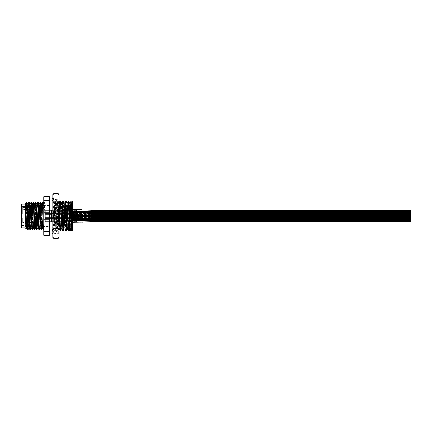 <?xml version="1.0" encoding="UTF-8"?>
<svg xmlns="http://www.w3.org/2000/svg" width="432" height="432" viewBox="0 0 432 432"><rect width="100%" height="100%" fill="white"/><g stroke="black" fill="none" stroke-linecap="round" stroke-linejoin="round"><path stroke-width="0.32" stroke-dasharray="2.16 1.62" d="M72.463 223.636L72.463 229.565M72.463 216L71.912 229.927L72.252 229.338L71.523 203.375L72.463 202.435M72.463 208.359L71.329 224.224L71.534 203.38L70.778 202.073M25.78 226.514L25.445 226.514L25.445 205.486L25.445 226.514L24.991 226.962L24.991 205.038L24.991 226.962M25.742 205.486L24.991 205.038M49.858 206.96L56.635 206.96L56.635 225.04L56.635 202.435L56.635 229.565L56.635 206.96L64.546 206.96L64.546 225.04L64.546 206.96L64.546 225.04L64.546 206.96L48.724 206.96L48.724 225.04L64.546 225.04L49.858 225.04L49.858 206.96L49.858 225.04M26.671 205.486L34.781 205.486M35.716 205.486L49.858 205.486L49.858 226.514L49.858 205.486M26.503 226.514L41.391 226.514M42.325 226.514L49.858 226.514M43.751 201.987L43.751 229.322C44.096 225.347 44.431 201.112 44.771 201.987L43.751 201.987L43.751 229.565L43.751 222.831L43.378 229.565M26.179 205.486L26.12 224.975C26.401 216.913 26.671 201.863 26.946 202.435M28.685 202.435C28.307 201.598 27.934 230.402 27.556 229.565M28.08 229.565C28.453 230.402 28.831 201.598 29.209 202.435M30.947 202.435C30.569 201.598 30.191 230.402 29.813 229.565M30.337 229.565C30.715 230.402 31.093 201.598 31.466 202.435M33.205 202.435C32.832 201.598 32.454 230.402 32.076 229.565M32.6 229.565C32.972 230.402 33.35 201.598 33.728 202.435M35.467 202.435C35.089 201.598 34.711 230.402 34.339 229.565M34.857 229.565C35.235 230.402 35.613 201.598 35.991 202.435M37.73 202.435C37.352 201.598 36.974 230.402 36.596 229.565M37.12 229.565C37.498 230.402 37.87 201.598 38.248 202.435M39.987 202.435C39.609 201.598 39.236 230.402 38.858 229.565M39.382 229.565C39.755 230.402 40.133 201.598 40.511 202.435M42.25 202.435C41.872 201.598 41.494 230.402 41.116 229.565M41.639 229.565C42.017 230.402 42.395 201.598 42.768 202.435L43.637 203.942L44.771 201.987L43.637 203.942M24.991 203.569L24.991 208.996L25.213 203.348M49.405 230.693L49.405 201.307L49.405 230.693L52.796 230.693L52.796 230.207L52.796 231.034L54.632 231.034L52.796 231.034L52.796 200.966L52.796 230.693M49.405 201.307L52.796 201.307M52.796 225.85L52.369 230.693L52.796 230.207M56.635 203.569L56.635 228.431L56.635 203.569L58.579 203.58C58.217 202.797 57.839 229.203 57.461 228.431L58.331 229.937L59.2 228.431L59.708 228.42L60.577 229.927L59.476 202.073L58.331 229.937M56.635 228.431L59.216 228.42C59.578 229.203 59.956 202.797 60.334 203.569L60.853 203.569L61.706 202.073L60.577 229.927M59.476 202.073L60.35 203.58C60.707 202.797 61.085 229.203 61.463 228.431C61.841 229.203 62.213 202.797 62.591 203.569L63.115 203.569C62.737 202.797 62.359 229.203 61.987 228.431C61.609 229.203 61.231 202.797 60.853 203.569C60.48 202.797 60.102 229.203 59.724 228.431C59.346 229.203 58.968 202.797 58.595 203.569L59.449 202.073M61.706 202.073L62.591 203.569C62.969 202.797 63.347 229.203 63.72 228.431C64.098 229.203 64.476 202.797 64.854 203.569L65.372 203.569C65 202.797 64.622 229.203 64.244 228.431C63.866 229.203 63.493 202.797 63.115 203.569L63.968 202.073L62.937 229.565M60.61 229.927L61.479 228.42L61.987 228.431L62.856 229.937L63.72 228.431L64.228 228.42L65.097 229.927L63.968 202.073M65.097 229.927L66.231 202.073L65.356 203.58C65.75 202.797 66.128 229.203 66.506 228.431L66.49 228.42C66.884 229.203 67.257 202.797 67.635 203.569L68.488 202.073L67.376 229.937L66.258 202.073L67.127 203.58L67.635 203.569C68.013 202.797 68.391 229.203 68.764 228.431L69.622 229.927L68.488 202.073M64.001 202.073L64.854 203.569C65.232 202.797 65.605 229.203 65.983 228.431L66.506 228.431L67.36 229.927M65.129 229.927L65.999 228.42C66.361 229.203 66.739 202.797 67.111 203.569L67.127 203.58C67.489 202.797 67.867 229.203 68.245 228.431L68.764 228.431C69.142 229.203 69.52 202.797 69.898 203.569L70.751 202.073L69.622 229.927M67.387 229.927L68.261 228.42C68.618 229.203 68.996 202.797 69.374 203.569L69.898 203.569C70.27 202.797 70.648 229.203 71.026 228.431L71.329 228.971M71.329 224.224L71.026 228.431L70.502 228.431L69.649 229.927M68.521 202.073L69.374 203.569C69.752 202.797 70.13 229.203 70.502 228.431C70.778 228.96 71.053 215.163 71.329 207.77M72.463 230.693L72.463 220.061L71.987 231.034M54.086 231.034L55.193 200.966L56.225 200.966L55.193 200.966L55.679 200.966L56.786 231.034L57.818 231.034L56.786 231.034L57.278 231.034L58.379 200.966L59.125 200.966L59.125 232.956L59.125 198.823M59.416 200.966L58.925 200.966L57.818 231.034L57.326 231.034L56.225 200.966L55.733 200.966L54.632 231.034L54.14 231.034L52.796 200.966M58.925 200.966L58.379 200.966L58.871 200.966L59.125 206.599M62.602 200.966L62.062 200.966M62.111 200.966L61.009 231.034L60.518 231.034M59.978 231.034L61.009 231.034M60.469 231.034L61.571 200.966M65.794 200.966L65.254 200.966M65.302 200.966L64.201 231.034L63.709 231.034M63.164 231.034L64.201 231.034M63.655 231.034L64.762 200.966M68.985 200.966L67.948 200.966L66.847 231.034L67.387 231.034L66.901 231.034M68.494 200.966L67.387 231.034M71.08 229.565L72.463 211.599L72.463 201.307M70.848 200.966L70.2 229.565M71.102 200.966L71.453 200.966M72.463 220.061L72.463 215.811L71.626 230.38M70.06 201.56L68.434 230.38M66.906 201.62L65.243 230.38M63.715 201.62L62.057 230.38M60.523 201.62L58.898 230.413L57.337 201.62L55.706 230.413L54.081 201.62L52.553 230.38M66.355 231.034L66.847 231.034M69.547 231.034L70.038 231.034L70.06 230.623M70.119 229.565L70.2 227.723M52.369 230.693L52.52 230.413M72.463 215.811L72.463 211.599M43.751 229.322L43.751 222.831M43.751 200.605L43.751 196.787L49.405 196.787L49.405 212.182L43.751 212.182L43.751 200.605L49.405 200.605M43.751 219.818L49.405 219.818L49.405 235.213L43.751 235.213L43.751 212.182M49.405 219.818L49.405 212.182M49.405 231.395L43.751 231.395M24.991 228.431L24.991 208.996M24.991 223.004L26.12 207.025M26.12 224.975L25.931 229.37M24.991 216L25.574 203.958M26.671 228.042L27.832 203.958M28.928 228.042L30.094 203.958M31.207 228.074L32.357 203.958M33.448 228.042L34.614 203.958M35.71 228.042L36.877 203.958M37.973 228.042L39.134 203.958M40.23 228.042L41.396 203.958M42.493 228.042L43.621 203.958M71.912 229.927L71.442 229.171M71.329 219.996L71.329 221.578L71.329 218.414L71.329 220.363L71.329 219.629L71.329 220.363L71.329 219.629L71.329 220.363L71.329 219.629L71.329 220.363L71.329 219.629L71.329 220.363L71.329 219.629L71.329 220.363L71.329 220.001L410.4 220.001L71.329 219.991L410.4 220.001L410.4 219.629L71.329 219.629L410.4 219.629L410.4 219.991L71.329 219.991L410.4 219.991L410.4 219.629L410.4 220.363L71.329 220.363L410.4 220.363L410.4 219.629L410.4 220.363L71.329 220.363L410.4 220.363L410.4 220.001L71.329 220.001L410.4 219.991L410.4 219.629L71.329 219.629L410.4 219.629L410.4 220.363L410.4 220.001L71.329 220.001L410.4 220.001L71.329 219.991L410.4 220.001L410.4 219.629L71.329 219.629L410.4 219.629L410.4 219.991L71.329 219.991L410.4 219.991L410.4 219.629L410.4 220.363L71.329 220.363L410.4 220.363L410.4 219.629L410.4 220.363L71.329 220.363L410.4 220.363L410.4 220.001L71.329 220.001L410.4 219.991L410.4 219.629L71.329 219.629L410.4 219.629L410.4 220.363L410.4 220.001L71.329 220.001M64.546 219.996L64.546 221.578L64.546 219.996M71.329 212.004L71.329 210.422L71.329 212.371L71.329 211.637L71.329 212.371L71.329 211.637L71.329 212.371L71.329 211.637L71.329 212.371L71.329 211.637L71.329 212.371L71.329 211.637L71.329 212.371L71.329 212.009L410.4 212.009L71.329 211.999L410.4 212.009L410.4 211.637L71.329 211.637L410.4 211.637L410.4 211.999L71.329 211.999L410.4 211.999L410.4 211.637L410.4 212.371L71.329 212.371L410.4 212.371L410.4 211.637L410.4 212.371L71.329 212.371L410.4 212.371L410.4 212.009L71.329 212.009L410.4 211.999L410.4 211.637L71.329 211.637L410.4 211.637L410.4 212.371L410.4 212.009L71.329 212.009L410.4 212.009L71.329 211.999L410.4 212.009L410.4 211.637L71.329 211.637L410.4 211.637L410.4 211.999L71.329 211.999L410.4 211.999L410.4 211.637L410.4 212.371L71.329 212.371L410.4 212.371L410.4 211.637L410.4 212.371L71.329 212.371L410.4 212.371L410.4 212.009L71.329 212.009L410.4 211.999L410.4 211.637L71.329 211.637L410.4 211.637L410.4 212.371L410.4 212.009L71.329 212.009M64.546 212.004L64.546 210.422L64.546 212.004M71.329 216.005L410.4 215.995L71.329 216.005L410.4 215.995L410.4 216.367L410.4 215.633L410.4 216.367L410.4 215.633L410.4 216.367L410.4 216.005L410.4 216.367L410.4 216.005L71.329 216.005L71.329 217.582L71.329 214.418L71.329 229.565L71.167 202.435M71.329 208.165L71.329 202.435M45.333 212.004L45.333 213.586L45.333 210.875L41.942 210.875L41.942 213.133L41.942 210.875L41.942 212.004L41.942 210.875L45.333 210.875L45.333 213.133L41.942 213.133L45.333 213.133L45.333 210.422L45.333 212.004M64.546 216L64.546 217.582L64.546 216M45.333 216L45.333 217.582L45.333 216M45.333 219.996L45.333 221.578L45.333 218.867L45.333 221.125L41.942 221.125L41.942 218.867L41.942 221.125L41.942 219.996L41.942 221.125L45.333 221.125L45.333 218.867L41.942 218.867L45.333 218.867L45.333 221.125L45.333 218.414L45.333 219.996M22.729 222.48L22.729 218.036L22.729 222.48L41.942 222.48L41.942 225.38L22.28 225.38L22.28 206.62L22.28 225.38L21.6 226.06L21.6 205.94L21.6 226.06M22.729 206.917L22.729 209.363L22.729 206.917L41.942 206.917L41.942 206.62L22.28 206.62L21.6 205.94M24.991 204.131L24.991 227.869L24.991 204.131M24.991 226.174L24.991 205.826L24.991 226.174L25.769 226.174M26.482 226.174L41.38 226.174M42.304 226.174L48.724 226.174L48.724 205.826L48.724 226.174M24.991 205.826L25.763 205.826M26.687 205.826L48.724 205.826M22.729 207.533L41.942 207.533L41.942 209.363L41.942 206.917M41.942 225.38L41.942 207.533M45.333 217.129L45.333 214.871L45.333 217.129L41.942 217.129L41.942 214.871L41.942 217.129M45.333 214.871L41.942 214.871M41.942 222.48L41.942 218.036L22.729 218.036L41.942 218.036L41.942 213.964L22.729 213.964L41.942 213.964L41.942 209.52L22.729 209.52L22.729 213.964L22.729 209.52M41.942 206.62L41.942 209.52M48.724 225.04L48.724 206.96M21.6 227.869L21.6 204.131M46.013 218.641L46.24 221.578L46.24 218.414L51.381 218.414A0.281 0.281 0 0 1 51.662 218.133L51.662 221.859L51.662 218.133A0.281 0.281 0 0 0 51.381 218.414L51.381 221.578A0.281 0.281 0 0 0 51.662 221.859A0.281 0.281 0 0 1 51.381 221.578L51.381 218.414L46.24 218.414L46.24 221.578L51.381 221.578L46.24 221.578L46.013 218.641M67.489 220.898L75.4 220.898C74.142 221.146 73.251 220.849 72.716 219.996C73.246 219.143 74.142 218.846 75.4 219.094L76.529 219.094L76.529 220.898L75.4 220.898L76.529 220.898L76.529 221.578L76.529 218.414L76.529 221.578L76.529 219.094L75.4 219.094C74.142 218.846 73.251 219.143 72.716 219.996C73.246 220.849 74.142 221.146 75.4 220.898L75.4 221.578L76.529 221.578L75.4 221.578C71.215 222.831 71.199 217.166 75.4 218.414C71.215 217.161 71.199 222.826 75.4 221.578L75.4 220.898L67.489 220.898L67.489 219.094L75.4 219.094L75.4 218.414L76.529 218.414L76.529 219.094L76.529 218.414L75.4 218.414L75.4 219.094L67.489 219.094L67.489 220.898L67.489 219.094L67.489 220.898L66.944 219.996L67.489 219.094L66.944 219.996L67.489 220.898M58.444 221.578L58.444 218.414L75.4 218.414L58.444 218.414L58.444 221.578L75.4 221.578L58.444 221.578L58.444 218.414L58.444 221.578M58.163 221.578L58.163 218.414A0.281 0.281 0 0 1 58.444 218.133L58.444 221.859L58.444 218.133A0.281 0.281 0 0 0 58.163 218.414L58.163 221.578A0.281 0.281 0 0 0 58.444 221.859A0.281 0.281 0 0 1 58.163 221.578L58.163 218.414L58.163 221.578L55.053 221.578L55.053 218.414L58.163 218.414L55.053 218.414L55.053 221.578L58.163 221.578M54.772 221.578L54.772 218.414A0.281 0.281 0 0 1 55.053 218.133L55.053 221.859L55.053 218.133A0.281 0.281 0 0 0 54.772 218.414L54.772 221.578A0.281 0.281 0 0 0 55.053 221.859A0.281 0.281 0 0 1 54.772 221.578L54.772 218.414L54.772 221.578L51.662 221.578L51.662 218.414L54.772 218.414L51.662 218.414L51.662 221.578L54.772 221.578M30.191 221.125L30.191 218.867L46.013 218.867L46.013 221.125L46.013 218.867L46.013 221.125L46.013 218.867L30.191 218.867L30.191 221.125L46.013 221.125L30.191 221.125L30.191 218.867L30.191 221.125L28.323 220.536L28.323 219.456L30.191 218.867L28.323 219.456L28.323 220.536L30.191 221.125M55.053 218.414L55.053 221.578L55.053 218.414M51.662 218.414L51.662 221.578L51.662 218.414M28.323 219.996L28.323 220.536L28.323 219.996M46.013 210.649L46.24 213.586L46.24 210.422L51.381 210.422A0.281 0.281 0 0 1 51.662 210.141L51.662 213.867L51.662 210.141A0.281 0.281 0 0 0 51.381 210.422L51.381 213.586A0.281 0.281 0 0 0 51.662 213.867A0.281 0.281 0 0 1 51.381 213.586L51.381 210.422L46.24 210.422L46.24 213.586L51.381 213.586L46.24 213.586L46.013 210.649M67.489 212.906L75.4 212.906C74.142 213.154 73.251 212.857 72.716 212.004C73.246 211.151 74.142 210.854 75.4 211.102L76.529 211.102L76.529 212.906L75.4 212.906L76.529 212.906L76.529 213.586L76.529 210.422L76.529 213.586L76.529 211.102L75.4 211.102C74.142 210.854 73.251 211.151 72.716 212.004C73.246 212.857 74.142 213.154 75.4 212.906L75.4 213.586L76.529 213.586L75.4 213.586C71.215 214.839 71.199 209.174 75.4 210.422C71.215 209.169 71.199 214.834 75.4 213.586L75.4 212.906L67.489 212.906L67.489 211.102L75.4 211.102L75.4 210.422L76.529 210.422L76.529 211.102L76.529 210.422L75.4 210.422L75.4 211.102L67.489 211.102L67.489 212.906L67.489 211.102L67.489 212.906L66.944 212.004L67.489 211.102L66.944 212.004L67.489 212.906M58.444 213.586L58.444 210.422L75.4 210.422L58.444 210.422L58.444 213.586L75.4 213.586L58.444 213.586L58.444 210.422L58.444 213.586M58.163 213.586L58.163 210.422A0.281 0.281 0 0 1 58.444 210.141L58.444 213.867L58.444 210.141A0.281 0.281 0 0 0 58.163 210.422L58.163 213.586A0.281 0.281 0 0 0 58.444 213.867A0.281 0.281 0 0 1 58.163 213.586L58.163 210.422L58.163 213.586L55.053 213.586L55.053 210.422L58.163 210.422L55.053 210.422L55.053 213.586L58.163 213.586M54.772 213.586L54.772 210.422A0.281 0.281 0 0 1 55.053 210.141L55.053 213.867L55.053 210.141A0.281 0.281 0 0 0 54.772 210.422L54.772 213.586A0.281 0.281 0 0 0 55.053 213.867A0.281 0.281 0 0 1 54.772 213.586L54.772 210.422L54.772 213.586L51.662 213.586L51.662 210.422L54.772 210.422L51.662 210.422L51.662 213.586L54.772 213.586M30.191 213.133L30.191 210.875L46.013 210.875L46.013 213.133L46.013 210.875L46.013 213.133L46.013 210.875L30.191 210.875L30.191 213.133L46.013 213.133L30.191 213.133L30.191 210.875L30.191 213.133L28.323 212.544L28.323 211.464L30.191 210.875L28.323 211.464L28.323 212.544L30.191 213.133M52.796 232.222L52.796 200.167L52.796 232.956L53.924 221.249C54.243 211.507 54.572 199.762 54.891 200.178L55.145 200.178C55.679 199.201 56.209 232.799 56.743 231.822C57.159 232.648 57.58 211.885 57.996 203.612L57.996 200.432C57.483 202.813 56.992 232.832 56.489 231.822L58.234 234.349L59.125 211.75M52.796 210.038L53.401 197.651L54.891 200.178C55.426 199.201 55.955 232.799 56.489 231.822L55.042 234.349L56.635 197.651L58.185 234.349M53.401 197.651L52.796 198.704L52.796 200.167C53.087 205.691 53.379 233.291 53.687 232.06L52.796 232.956M53.449 197.651L54.999 234.349L53.671 232.054L53.924 221.249M56.635 197.651L58.05 200.119C58.396 198.914 58.736 233.75 59.06 232.891L59.125 232.956M57.996 203.612L58.806 199.368L59.125 199.654L59.125 198.79L57.996 200.432M52.796 194.524L52.796 237.476M52.796 194.945L53.924 193.396M59.125 237.476L59.125 237.055L57.996 238.604M57.996 193.396L53.924 193.455M59.125 194.524L59.125 237.055M53.924 238.604L57.996 238.545M53.924 228.69L57.996 228.69L57.996 225.855L53.924 225.855L53.924 228.69L52.796 230.18M53.924 206.145L57.996 206.145L57.996 203.31L53.924 203.31L53.924 206.145L52.796 209.126M59.125 230.18L57.996 228.69M57.996 225.855L59.125 222.874M59.125 209.126L57.996 206.145M57.996 203.31L59.125 201.82M59.125 194.945L57.996 193.455M52.796 237.055L53.924 238.545M52.796 222.874L53.924 225.855M52.796 201.82L53.924 203.31M53.924 227.761C54.329 219.04 54.74 199.4 55.145 200.178L56.592 197.651M52.796 232.389L52.796 199.611L52.796 232.389A1.696 1.696 0 0 0 51.1 230.693A1.696 1.696 0 0 0 49.405 232.389L49.405 199.611L49.405 232.389M52.796 199.611A1.696 1.696 0 0 1 51.1 201.307A1.696 1.696 0 0 1 49.405 199.611M55.053 210.422L55.053 213.586L55.053 210.422M51.662 210.422L51.662 213.586L51.662 210.422M28.323 212.004L28.323 212.544L28.323 212.004M46.013 214.645L46.24 217.582L51.381 217.582A0.281 0.281 0 0 0 51.662 217.863L51.662 214.137L51.662 217.863M46.013 217.355L46.24 214.418L51.381 214.418L51.381 217.582L51.381 214.418A0.281 0.281 0 0 1 51.662 214.137M58.444 217.582L58.444 214.418L58.444 217.582L75.4 217.582L75.4 216.902L67.489 216.902L67.489 215.098L66.944 216L67.489 216.902L67.489 215.098L75.4 215.098C74.142 214.85 73.251 215.147 72.716 216C73.246 216.853 74.142 217.15 75.4 216.902L76.529 216.902L76.529 215.098L75.4 215.098L75.4 214.418L76.529 214.418L76.529 216.902M76.529 217.582L75.4 217.582C71.215 218.835 71.199 213.17 75.4 214.418L58.444 214.418M55.053 214.418L55.053 217.582L55.053 214.418L58.163 214.418L58.163 217.582A0.281 0.281 0 0 0 58.444 217.863L58.444 214.137L58.444 217.863M55.053 217.582L58.163 217.582L58.163 214.418A0.281 0.281 0 0 1 58.444 214.137M51.662 214.418L51.662 217.582L51.662 214.418L54.772 214.418L54.772 217.582A0.281 0.281 0 0 0 55.053 217.863L55.053 214.137L55.053 217.863M51.662 217.582L54.772 217.582L54.772 214.418A0.281 0.281 0 0 1 55.053 214.137M46.013 214.871L30.191 214.871L30.191 217.129L28.323 216.54L28.323 216L28.323 216.54A0.567 0.567 0 0 1 28.323 215.46L28.323 216L28.323 215.46L30.191 214.871L30.191 217.129L46.013 217.129L46.013 214.871L46.013 217.129M76.529 215.098L76.529 214.418M410.4 219.807L71.329 219.807L71.329 219.44L71.329 220.552L71.329 219.44L71.329 220.552L71.329 219.44L71.329 220.174L71.329 219.445L71.329 219.807L410.4 219.818L410.4 219.445L71.329 219.445L410.4 219.445L410.4 219.807L71.329 219.818L410.4 219.818L71.329 219.802L410.4 219.802L410.4 219.44L71.329 219.44L410.4 219.44L410.4 220.174L71.329 220.174L71.329 220.552L71.329 220.19L71.329 220.552L71.329 220.19L410.4 220.174L410.4 219.818L410.4 220.174L410.4 219.818L410.4 220.174L71.329 220.174L410.4 220.19L410.4 219.818L410.4 220.174L71.329 220.19L410.4 220.185L410.4 220.552L71.329 220.552L410.4 220.552L410.4 220.19L410.4 220.552L410.4 220.19L410.4 220.547L71.329 220.547L410.4 220.547L410.4 220.185L410.4 220.547L410.4 220.185L71.329 220.185L410.4 220.174L410.4 219.818L71.329 219.818L410.4 219.802L410.4 219.44L410.4 219.802L71.329 219.802L410.4 219.818L410.4 219.44L71.329 219.44L410.4 219.44L410.4 220.174L71.329 220.174L410.4 220.174L410.4 219.818L410.4 220.174L410.4 219.818L71.329 219.818L410.4 219.807L410.4 219.445L410.4 219.807L71.329 219.807L410.4 219.818L410.4 219.445L71.329 219.445L410.4 219.445L410.4 219.807L71.329 219.818L410.4 219.818L71.329 219.802L410.4 219.802L410.4 219.44L71.329 219.44L410.4 219.44L410.4 220.552L71.329 220.552L410.4 220.552L410.4 220.19L71.329 220.19L410.4 220.19L410.4 220.552L410.4 220.19L71.329 220.174L410.4 220.174L410.4 219.818L410.4 220.174L410.4 219.818L410.4 220.174L71.329 220.174L410.4 220.19L410.4 219.818L410.4 220.174L71.329 220.19L410.4 220.185L410.4 220.552L71.329 220.552L410.4 220.552L410.4 220.19L410.4 220.552L410.4 220.19L410.4 220.547L71.329 220.547L410.4 220.547L410.4 220.185L410.4 220.547L410.4 220.185L71.329 220.185L410.4 220.174L410.4 219.818L71.329 219.818L410.4 219.802L410.4 219.44L410.4 219.802L71.329 219.802L410.4 219.818L410.4 219.44L71.329 219.44L410.4 219.44L410.4 220.174L71.329 220.174L410.4 220.174L410.4 219.818L410.4 220.174L410.4 219.818L71.329 219.818L410.4 219.807L410.4 219.445L410.4 219.807M410.4 220.871L71.329 220.871L71.329 220.509L71.329 220.871L71.329 220.509L71.329 220.871L71.329 220.509L71.329 220.871L71.329 220.509L71.329 220.871L71.329 220.509L71.329 220.871L71.329 220.509L71.329 220.871L71.329 220.509L71.329 220.871L71.329 220.509L71.329 220.871L410.4 220.871L410.4 220.509L71.329 220.509L410.4 220.509L410.4 220.871L410.4 220.509L410.4 220.871L71.329 220.871L410.4 220.871L410.4 220.509L410.4 220.871L410.4 220.509L71.329 220.509L410.4 220.509L410.4 220.871L71.329 220.871L410.4 220.871L410.4 220.509L71.329 220.509L410.4 220.509L410.4 220.871L410.4 220.509L410.4 220.871L71.329 220.871L410.4 220.871L410.4 220.509L410.4 220.871L410.4 220.509L71.329 220.509L410.4 220.509L410.4 220.871M410.4 219.483L71.329 219.483L71.329 219.121L71.329 219.483L71.329 219.121L71.329 219.483L71.329 219.121L71.329 219.483L71.329 219.121L71.329 219.483L71.329 219.121L71.329 219.483L71.329 219.121L71.329 219.483L71.329 219.121L71.329 219.483L71.329 219.121L71.329 219.483L410.4 219.483L410.4 219.121L71.329 219.121L410.4 219.121L410.4 219.483L410.4 219.121L410.4 219.483L71.329 219.483L410.4 219.483L410.4 219.121L410.4 219.483L410.4 219.121L71.329 219.121L410.4 219.121L410.4 219.483L71.329 219.483L410.4 219.483L410.4 219.121L71.329 219.121L410.4 219.121L410.4 219.483L410.4 219.121L410.4 219.483L71.329 219.483L410.4 219.483L410.4 219.121L410.4 219.483L410.4 219.121L71.329 219.121L410.4 219.121L410.4 219.483M93.933 218.527L71.329 218.527L71.329 221.465L71.329 218.527L71.329 221.465L71.329 218.527L410.4 218.527L410.4 221.465L410.4 218.527L410.4 221.465L93.933 221.465M410.4 211.815L71.329 211.815L71.329 211.448L71.329 212.56L71.329 211.448L71.329 212.56L71.329 211.448L71.329 212.182L71.329 211.453L71.329 211.815L410.4 211.826L410.4 211.453L71.329 211.453L410.4 211.453L410.4 211.815L71.329 211.826L410.4 211.826L71.329 211.81L410.4 211.81L410.4 211.448L71.329 211.448L410.4 211.448L410.4 212.182L71.329 212.182L71.329 212.56L71.329 212.198L71.329 212.56L71.329 212.198L410.4 212.182L410.4 211.826L410.4 212.182L410.4 211.826L410.4 212.182L71.329 212.182L410.4 212.198L410.4 211.826L410.4 212.182L71.329 212.198L410.4 212.193L410.4 212.56L71.329 212.56L410.4 212.56L410.4 212.198L410.4 212.56L410.4 212.198L410.4 212.555L71.329 212.555L410.4 212.555L410.4 212.193L410.4 212.555L410.4 212.193L71.329 212.193L410.4 212.182L410.4 211.826L71.329 211.826L410.4 211.81L410.4 211.448L410.4 211.81L71.329 211.81L410.4 211.826L410.4 211.448L71.329 211.448L410.4 211.448L410.4 212.182L71.329 212.182L410.4 212.182L410.4 211.826L410.4 212.182L410.4 211.826L71.329 211.826L410.4 211.815L410.4 211.453L410.4 211.815L71.329 211.815L410.4 211.826L410.4 211.453L71.329 211.453L410.4 211.453L410.4 211.815L71.329 211.826L410.4 211.826L71.329 211.81L410.4 211.81L410.4 211.448L71.329 211.448L410.4 211.448L410.4 212.56L71.329 212.56L410.4 212.56L410.4 212.198L71.329 212.198L410.4 212.198L410.4 212.56L410.4 212.198L71.329 212.182L410.4 212.182L410.4 211.826L410.4 212.182L410.4 211.826L410.4 212.182L71.329 212.182L410.4 212.198L410.4 211.826L410.4 212.182L71.329 212.198L410.4 212.193L410.4 212.56L71.329 212.56L410.4 212.56L410.4 212.198L410.4 212.56L410.4 212.198L410.4 212.555L71.329 212.555L410.4 212.555L410.4 212.193L410.4 212.555L410.4 212.193L71.329 212.193L410.4 212.182L410.4 211.826L71.329 211.826L410.4 211.81L410.4 211.448L410.4 211.81L71.329 211.81L410.4 211.826L410.4 211.448L71.329 211.448L410.4 211.448L410.4 212.182L71.329 212.182L410.4 212.182L410.4 211.826L410.4 212.182L410.4 211.826L71.329 211.826L410.4 211.815L410.4 211.453L410.4 211.815M410.4 212.879L71.329 212.879L71.329 212.517L71.329 212.879L71.329 212.517L71.329 212.879L71.329 212.517L71.329 212.879L71.329 212.517L71.329 212.879L71.329 212.517L71.329 212.879L71.329 212.517L71.329 212.879L71.329 212.517L71.329 212.879L71.329 212.517L71.329 212.879L410.4 212.879L410.4 212.517L71.329 212.517L410.4 212.517L410.4 212.879L410.4 212.517L410.4 212.879L71.329 212.879L410.4 212.879L410.4 212.517L410.4 212.879L410.4 212.517L71.329 212.517L410.4 212.517L410.4 212.879L71.329 212.879L410.4 212.879L410.4 212.517L71.329 212.517L410.4 212.517L410.4 212.879L410.4 212.517L410.4 212.879L71.329 212.879L410.4 212.879L410.4 212.517L410.4 212.879L410.4 212.517L71.329 212.517L410.4 212.517L410.4 212.879M410.4 211.491L71.329 211.491L71.329 211.129L71.329 211.491L71.329 211.129L71.329 211.491L71.329 211.129L71.329 211.491L71.329 211.129L71.329 211.491L71.329 211.129L71.329 211.491L71.329 211.129L71.329 211.491L71.329 211.129L71.329 211.491L71.329 211.129L71.329 211.491L410.4 211.491L410.4 211.129L71.329 211.129L410.4 211.129L410.4 211.491L410.4 211.129L410.4 211.491L71.329 211.491L410.4 211.491L410.4 211.129L410.4 211.491L410.4 211.129L71.329 211.129L410.4 211.129L410.4 211.491L71.329 211.491L410.4 211.491L410.4 211.129L71.329 211.129L410.4 211.129L410.4 211.491L410.4 211.129L410.4 211.491L71.329 211.491L410.4 211.491L410.4 211.129L410.4 211.491L410.4 211.129L71.329 211.129L410.4 211.129L410.4 211.491M93.933 210.535L410.4 210.535L410.4 213.473L410.4 210.535L410.4 213.473L71.329 213.473L71.329 210.535L71.329 213.473L71.329 210.535L71.329 213.473L93.933 213.473M410.4 220.19L410.4 220.552L71.329 220.552L410.4 220.552L410.4 220.19L71.329 220.19L410.4 220.19L410.4 220.552L410.4 220.19M410.4 212.198L410.4 212.56L71.329 212.56L410.4 212.56L410.4 212.198L71.329 212.198L410.4 212.198L410.4 212.56L410.4 212.198M410.4 215.811L71.329 215.811L71.329 215.444L71.329 216.556L71.329 215.444L71.329 216.178L71.329 215.449L71.329 215.811L410.4 215.822L410.4 215.449L71.329 215.449L410.4 215.449L410.4 215.811L71.329 215.822L410.4 215.822L71.329 215.806L410.4 215.806L410.4 215.444L71.329 215.444L410.4 215.444L410.4 216.178L71.329 216.178L71.329 216.556L71.329 216.194L71.329 216.556L71.329 216.194L410.4 216.178L410.4 215.822L410.4 216.178L410.4 215.822L410.4 216.178L71.329 216.178L410.4 216.194L410.4 215.822L410.4 216.178L71.329 216.194L410.4 216.189L410.4 216.556L71.329 216.556L410.4 216.556L410.4 216.194L410.4 216.556L410.4 216.194L410.4 216.551L71.329 216.551L410.4 216.551L410.4 216.189L410.4 216.551L410.4 216.189L71.329 216.189L410.4 216.178L410.4 215.822L71.329 215.822L410.4 215.806L410.4 215.444L410.4 215.806L71.329 215.806L410.4 215.822L410.4 215.444L71.329 215.444L410.4 215.444L410.4 216.178L71.329 216.178L410.4 216.178L410.4 215.822L410.4 216.178L410.4 215.822L71.329 215.822L410.4 215.811L410.4 215.449L410.4 215.811M410.4 216.367L71.329 216.367L410.4 216.367M410.4 215.633L71.329 215.633L410.4 215.633M410.4 216.875L71.329 216.875L71.329 216.513L71.329 216.875L71.329 216.513L71.329 216.875L71.329 216.513L71.329 216.875L71.329 216.513L71.329 216.875L410.4 216.875L410.4 216.513L71.329 216.513L410.4 216.513L410.4 216.875L410.4 216.513L410.4 216.875L71.329 216.875L410.4 216.875L410.4 216.513L410.4 216.875L410.4 216.513L71.329 216.513L410.4 216.513L410.4 216.875M410.4 215.487L71.329 215.487L71.329 215.125L71.329 215.487L71.329 215.125L71.329 215.487L71.329 215.125L71.329 215.487L71.329 215.125L71.329 215.487L410.4 215.487L410.4 215.125L71.329 215.125L410.4 215.125L410.4 215.487L410.4 215.125L410.4 215.487L71.329 215.487L410.4 215.487L410.4 215.125L410.4 215.487L410.4 215.125L71.329 215.125L410.4 215.125L410.4 215.487M93.933 214.531L71.329 214.531L71.329 217.469L71.329 214.531M93.933 217.469L71.329 217.469M410.4 217.469L410.4 214.531M410.4 216.194L410.4 216.556L71.329 216.556L410.4 216.556L410.4 216.194L71.329 216.194L410.4 216.194L410.4 216.556L410.4 216.194M82.723 220.433L82.723 219.559L82.723 220.433L82.723 219.985L82.723 220.433L82.075 220.477L82.075 217.733L82.075 220.477M82.723 222.053L93.933 221.578L93.933 218.414L93.933 220.001L93.933 218.414L83.268 218.106L82.075 217.733L71.329 217.733L71.329 222.259L71.329 217.733L71.329 222.259L71.329 217.733L72.463 217.733M72.463 222.259L82.075 222.259L82.075 217.733M82.723 219.559L82.075 219.515L82.723 219.559L82.723 220.007M82.723 216.437L82.723 216.011M72.463 209.741L82.075 209.741L82.075 216.481M93.933 217.582L93.933 214.418M82.836 214.002L71.329 213.737L71.329 218.263L71.329 213.737M82.836 217.998L71.329 218.263M82.723 212.441L82.723 211.567L82.723 212.441L82.723 211.993L82.723 212.441L82.075 212.485M72.463 214.267L71.329 214.267L71.329 209.741L71.329 214.267L82.075 214.267L83.268 213.894L93.933 213.586L93.933 210.422L93.933 212.009L93.933 210.422L82.723 209.947M82.723 211.567L82.075 211.523L82.723 211.567L82.723 212.015M71.329 209.741L71.329 214.267L71.329 209.741M22.729 208.769L41.942 208.769M22.729 208.148L41.942 208.148M82.723 215.563L82.075 215.519M58.865 230.38L59.206 231.034M57.272 201.62L57.613 200.966M55.674 230.38L56.014 231.034M54.081 201.62L54.421 200.966M58.59 231.034L58.93 230.38M56.992 200.966L57.337 201.62M55.399 231.034L55.739 230.38M53.806 200.966L54.146 201.62M58.347 229.927L59.216 228.42M64.546 221.578L45.333 221.578L64.546 221.578M64.546 213.586L45.333 213.586L64.546 213.586M45.333 217.582L71.329 217.582M70.238 202.435L68.526 202.435M67.046 202.435L56.635 202.435M71.329 229.565L56.635 229.565M64.546 210.422L45.333 210.422L64.546 210.422M64.546 218.414L45.333 218.414L64.546 218.414M45.333 214.418L71.329 214.418M22.729 209.363L41.942 209.363M28.323 219.456A0.567 0.567 0 0 0 28.323 220.536A0.567 0.567 0 0 1 28.323 219.456M28.323 211.464A0.567 0.567 0 0 0 28.323 212.544A0.567 0.567 0 0 1 28.323 211.464M58.234 234.349L59.076 232.886"/><path stroke-width="0.65" d="M25.742 205.486L26.671 205.486M34.781 205.486L35.716 205.486M25.78 226.514L26.503 226.514M41.391 226.514L42.325 226.514M43.751 202.435L42.25 202.435C42.628 201.598 43 230.402 43.378 229.565L42.493 228.042L41.396 203.958L40.511 202.435C40.889 201.598 41.261 230.402 41.639 229.565L42.525 228.042M43.378 229.565L43.751 229.565M29.813 229.565L30.337 229.565C29.959 230.402 29.587 201.598 29.209 202.435L28.669 202.451C29.063 201.598 29.441 230.402 29.813 229.565L28.928 228.042L27.832 203.958L26.962 202.451L26.428 202.435C26.8 201.598 27.178 230.402 27.556 229.565L26.671 228.042L25.839 207.473L25.223 203.348L25.931 229.37L24.991 228.431L25.213 203.348M27.556 229.565L28.08 229.565L28.966 228.042M26.946 202.435C27.324 201.598 27.702 230.402 28.08 229.565M36.596 229.565L37.12 229.565C36.742 230.402 36.364 201.598 35.991 202.435L35.467 202.435C35.845 201.598 36.218 230.402 36.596 229.565L35.71 228.042L34.614 203.958L33.745 202.451L33.205 202.435C33.583 201.598 33.961 230.402 34.339 229.565L33.448 228.042L32.357 203.958L31.482 202.451L30.931 202.451C31.32 201.598 31.698 230.402 32.076 229.565L31.223 228.042L30.353 229.549M32.076 229.565L32.616 229.549L33.485 228.042M31.466 202.435C31.844 201.598 32.222 230.402 32.6 229.565M34.339 229.565L34.873 229.549L35.743 228.042M33.728 202.435C34.106 201.598 34.484 230.402 34.857 229.565M39.382 229.565L38.842 229.549C38.48 230.402 38.102 201.598 37.73 202.435L38.264 202.451C38.626 201.598 39.004 230.402 39.382 229.565L40.268 228.042M40.511 202.435L39.987 202.435C40.365 201.598 40.743 230.402 41.116 229.565L40.23 228.042L39.134 203.958L38.264 202.451M41.116 229.565L41.639 229.565M26.428 202.435L26.179 205.486M33.205 202.435L32.319 203.958M35.467 202.435L34.582 203.958M37.73 202.435L36.839 203.958M37.12 229.565L38.005 228.042M39.987 202.435L39.101 203.958M42.25 202.435L41.364 203.958M72.463 201.307L72.463 230.693L71.987 231.034C71.68 230.062 71.388 205.789 71.102 200.966L72.463 201.307M59.125 199.654L59.125 200.966L59.416 200.966L58.925 200.966M59.125 206.599L59.978 231.034L60.469 231.034M61.009 231.034L59.978 231.034M60.518 231.034L59.416 200.966M61.571 200.966L62.111 200.966M62.062 200.966L63.164 231.034L63.655 231.034M64.201 231.034L63.164 231.034M63.709 231.034L62.602 200.966M64.762 200.966L65.302 200.966M65.254 200.966L66.355 231.034L66.847 231.034M67.387 231.034L66.355 231.034M66.901 231.034L65.794 200.966M69.547 231.034L68.44 200.966L68.985 200.966L68.494 200.966L68.985 200.966L70.087 231.034L69.547 231.034L70.038 231.034M70.2 229.565L70.2 231.034L70.891 231.034L71.08 229.565M71.453 200.966L72.122 200.966M71.966 231.034L71.258 226.19L70.027 201.62L70.373 200.966M68.774 231.034L68.067 226.19L67.273 205.81L66.566 200.966M65.583 231.034L64.881 226.19L64.082 205.81L63.374 200.966M62.397 231.034L61.69 226.19L60.89 205.81L60.523 201.62L60.124 200.966M60.863 200.966L60.458 201.62M64.055 200.966L63.65 201.62M70.06 230.623L70.119 229.565M64.908 231.034L65.308 230.38M61.722 231.034L62.122 230.38M70.087 231.034L71.35 231.034L71.69 230.38M43.751 219.818L43.751 235.213L49.405 235.213L49.405 219.818L43.751 219.818L43.751 212.182L49.405 212.182L49.405 219.818M49.405 212.182L49.405 196.787L43.751 196.787L43.751 212.182M43.751 231.395L49.405 231.395M49.405 200.605L43.751 200.605M26.703 228.042L25.931 229.37M29.225 202.451L30.094 203.958L31.19 228.042M36.002 202.451L36.877 203.958L37.973 228.042L38.842 229.549M71.879 229.927L70.751 202.073M62.937 229.565L62.867 229.927M62.84 229.927L61.738 202.073M71.329 216L71.329 208.165M24.991 204.131L21.6 204.131L21.6 227.869L24.991 227.869M25.769 226.174L26.482 226.174M41.38 226.174L42.304 226.174M25.763 205.826L26.687 205.826M57.996 193.396L59.125 194.524L59.125 237.476L57.996 238.604L53.924 238.604L52.796 237.476L52.796 194.524L53.924 193.396L57.996 193.455L53.924 193.396M53.924 225.855L57.996 225.855L57.996 228.69L53.924 228.69L53.924 225.855L52.796 222.874M57.996 206.145L53.924 206.145L53.924 203.31L57.996 203.31L57.996 206.145L59.125 209.126M59.125 201.82L57.996 203.31M59.125 222.874L57.996 225.855M57.996 228.69L59.125 230.18M59.125 237.055L57.996 238.545M57.996 193.455L59.125 194.945M52.796 230.18L53.924 228.69M52.796 209.126L53.924 206.145M53.924 203.31L52.796 201.82M53.924 238.545L52.796 237.055M52.796 194.945L53.924 193.455M49.405 232.389L49.405 232.389A1.696 1.696 0 0 0 51.1 234.085A1.696 1.696 0 0 0 52.796 232.389L52.796 232.389M49.405 199.611L49.405 199.611A1.696 1.696 0 0 1 51.1 197.915A1.696 1.696 0 0 1 52.796 199.611M93.933 218.527L410.4 218.527L410.4 221.465L93.933 221.465M93.933 210.535L410.4 210.535L410.4 213.473L93.933 213.473M93.933 214.531L410.4 214.531L410.4 217.469L93.933 217.469M82.723 220.433L82.723 219.985L82.723 220.433L82.075 220.477L82.075 217.733L72.463 217.733M82.075 217.733L83.268 218.106L93.933 218.414L93.933 221.578L83.268 221.886L82.075 222.259L82.075 220.477M82.723 219.559L82.723 220.007M82.723 222.053L72.463 222.259M82.723 216.437L82.723 215.989L82.723 216.437L82.075 216.481L82.075 213.737M82.723 213.943L93.933 214.418L93.933 217.582L82.723 218.057M82.723 215.563L82.723 216.011M82.723 212.441L82.723 211.993L82.723 212.441L82.075 212.485L82.075 209.741L72.463 209.741M82.723 209.947L93.933 210.422L93.933 213.586L83.268 213.894L82.075 214.267L82.075 212.485M82.723 211.567L82.723 212.015M82.075 214.267L72.463 214.267M66.841 201.62L67.181 200.966M68.159 231.034L68.499 230.38M70.092 201.62L69.752 200.966M30.931 202.451L30.062 203.958M28.669 202.451L27.799 203.958M26.411 202.451L25.537 203.958M71.167 202.435L70.238 202.435M68.526 202.435L67.046 202.435M53.924 238.604L57.996 238.604"/></g></svg>
